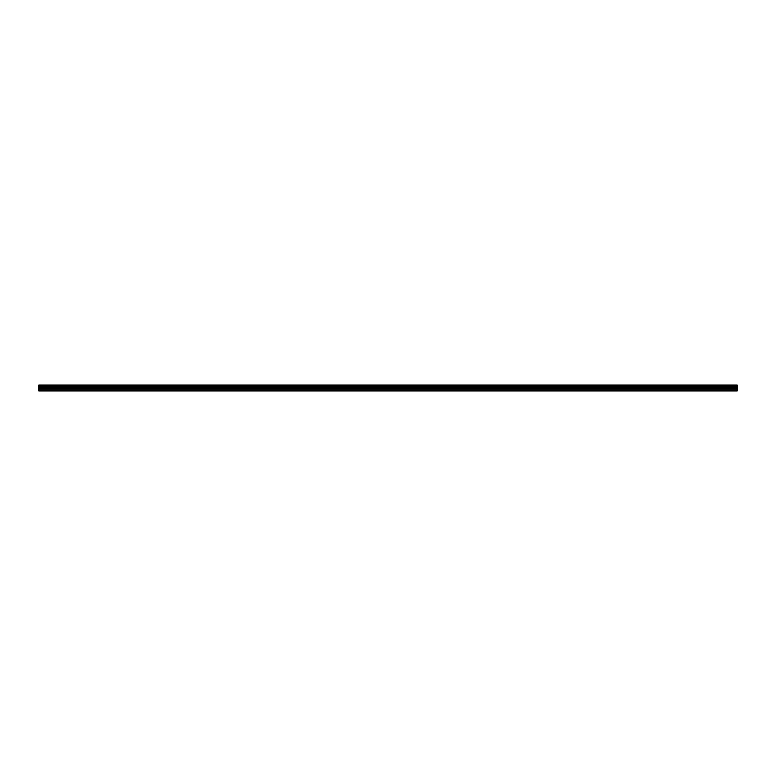 <?xml version="1.0" encoding="UTF-8"?>
<svg xmlns="http://www.w3.org/2000/svg" width="776" height="776" viewBox="0 0 776 776"><rect width="100%" height="100%" fill="white"/><g stroke="black" fill="none" stroke-linecap="round" stroke-linejoin="round"><path stroke-width="1.16" d="M38.8 389.106L38.8 387.001L737.2 387.001L737.2 389.106L38.8 389.106L38.8 390.968L737.2 390.968L737.2 389.106M38.8 385.139L737.2 385.139L38.8 385.032L38.8 387.001M737.2 385.032L38.8 385.032M737.2 385.139L737.2 385.643L38.8 385.643M38.8 385.769L737.2 385.643M737.2 385.769L38.8 386.235M38.8 386.361L737.2 386.235M737.2 386.361L737.2 386.923L38.8 386.923M38.8 390.58L737.2 390.58M38.8 387.117L737.2 387.117M38.8 389.232L737.2 389.232M38.8 388.388L737.2 388.388M737.2 388.262L38.8 388.262M38.8 387.253L737.2 387.253"/></g></svg>
